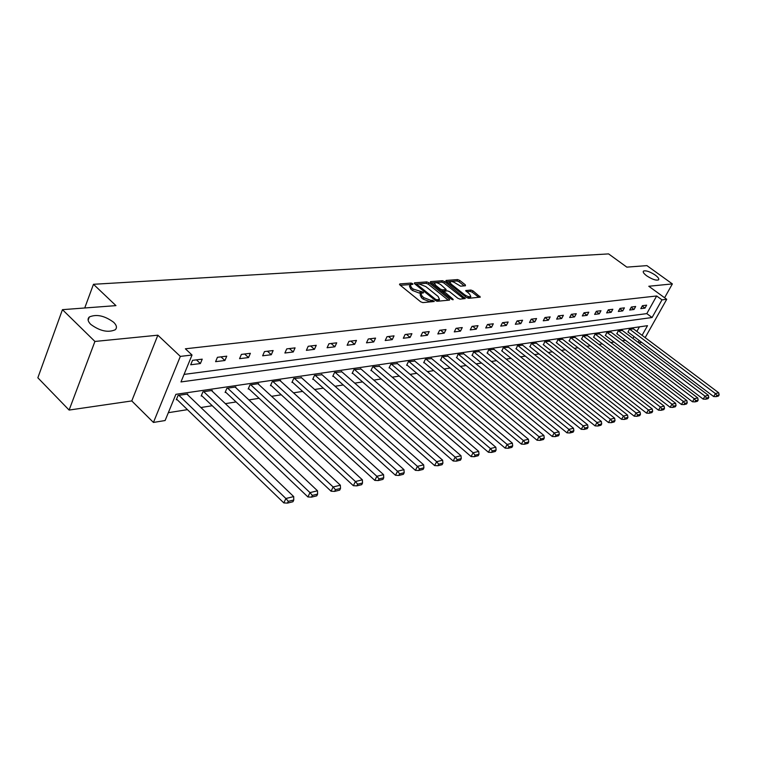 <?xml version="1.0" encoding="UTF-8"?>
<svg xmlns="http://www.w3.org/2000/svg" width="757" height="757" viewBox="0 0 757 757"><rect width="100%" height="100%" fill="white"/><g stroke="black" fill="none" stroke-linecap="round" stroke-linejoin="round"><path stroke-width="1.14" d="M412.622 283.657L411.089 283.071L399.81 283.913L399.876 284.925L420.627 301.769L422.851 302.611L434.244 301.485L432.398 300.255L430.97 300.387L423.911 297.7L422.179 296.299L420.816 293.404L423.523 292.836L423.229 292.202L413.218 289.06L411.505 287.669L410.171 284.821L412.906 284.272L412.622 283.657M410.748 284.537L400.311 285.285M432.115 301.74L430.269 301.835L430.97 300.387M421.422 293.11L419.558 293.186L420.249 291.738M646.724 275.841C652.241 279.399 656.187 280.733 658.581 279.844C659.281 278.869 658.174 277.289 655.25 275.094C649.771 271.555 645.825 270.23 643.431 271.11C642.721 272.075 643.819 273.646 646.724 275.841M90.717 324.356C99.886 331.083 108.062 332.891 115.244 329.768C117.221 327.819 116.72 325.349 113.739 322.34C104.655 315.688 96.508 313.9 89.298 316.994C87.32 318.896 87.793 321.347 90.717 324.356M465.46 285.767L465.3 284.802L459.679 280.383L457.607 279.579L446.11 280.44L446.242 281.405L466.549 297.501L468.668 298.305L480.307 297.141L472.974 290.849L470.892 290.045L465.754 290.565L469.614 294.132L470.816 296.498C469.321 297.104 467.192 296.479 464.42 294.605L451.068 284.017L449.904 281.718C451.409 281.121 453.538 281.746 456.291 283.61L460.587 286.165L465.46 285.767M184.065 374.403L646.809 313.616L656.66 295.978L661.987 299.857L666.728 299.299L645.163 337.65M62.453 309.66L94.918 341.454L69.114 410.067L37.85 377.79L62.453 309.66L115.953 305.629L93.471 284.291L608.581 253.898L626.834 267.136L646.923 265.622L672.367 283.913L648.787 286.26L666.728 299.299M69.114 410.067L131.775 400.936L157.853 335.19L94.918 341.454M157.853 335.19L180.336 356.396L192.032 355.024L180.97 381.935L652.08 317.514L661.987 299.857M656.66 295.978L185.38 348.797L192.032 355.024M428.907 282.721L426.759 281.897L414.571 282.806L414.666 283.799L435.275 300.406L437.47 301.239L449.526 300.103L449.384 299.091L428.907 282.721L428.225 284.14L426.077 283.317L415.101 284.149M430.572 281.604L442.41 280.724L444.52 281.528L465.29 298.551L460.029 299.119L457.89 298.305L449.573 291.682L447.444 290.858L443.782 291.256L452.894 299.072L453.206 299.706L451.494 299.204L430.686 282.579L430.572 281.604L430.298 282.181M664.599 297.756L672.367 283.913M93.471 284.291L84.737 307.976M190.707 364.77L200.397 363.559L202.223 359.159L192.533 360.332L190.707 364.77M215.594 361.666L224.924 360.502L226.75 356.178L217.429 357.304L215.594 361.666M239.562 358.676L248.542 357.559L250.368 353.301L241.388 354.399L239.562 358.676M262.641 355.799L271.299 354.721L273.126 350.538L264.477 351.589L262.641 355.799M284.897 353.017L293.252 351.977L295.079 347.87L286.733 348.892L284.897 353.017M306.377 350.34L314.429 349.337L316.256 345.306L308.203 346.28L306.377 350.34M327.1 347.756L334.887 346.791L336.704 342.817L328.926 343.763L327.1 347.756M347.132 345.258L354.645 344.321L356.462 340.413L348.949 341.331L347.132 345.258M366.483 342.845L373.75 341.946L375.567 338.095L368.29 338.985L366.483 342.845M385.199 340.518L392.23 339.638L394.037 335.853L387.007 336.704L385.199 340.518M403.311 338.256L410.114 337.404L411.912 333.686L405.109 334.509L403.311 338.256M420.835 336.07L427.431 335.247L429.228 331.575L422.633 332.38L420.835 336.07M437.82 333.951L444.217 333.156L445.996 329.541L439.609 330.317L437.82 333.951M454.276 331.897L460.474 331.131L462.253 327.563L456.064 328.32L454.276 331.897M470.239 329.91L476.248 329.163L478.017 325.652L472.008 326.381L470.239 329.91M485.72 327.98L491.548 327.251L493.309 323.797L487.48 324.498L485.72 327.98M500.737 326.106L506.395 325.406L508.146 321.99L502.497 322.681L500.737 326.106M515.328 324.289L520.825 323.608L522.567 320.239L517.069 320.911L515.328 324.289M529.493 322.52L534.83 321.857L536.562 318.536L531.225 319.189L529.493 322.52M543.261 320.807L548.447 320.164L550.169 316.89L544.983 317.514L543.261 320.807M556.641 319.142L561.685 318.508L563.407 315.281L558.354 315.896L556.641 319.142M569.652 317.514L574.563 316.899L576.266 313.72L571.365 314.316L569.652 317.514M582.313 315.934L587.091 315.338L588.785 312.196L584.016 312.773L582.313 315.934M594.642 314.401L599.289 313.824L600.973 310.711L596.327 311.278L594.642 314.401M606.641 312.906L611.164 312.338L612.839 309.272L608.316 309.821L606.641 312.906M618.318 311.449L622.737 310.9L624.402 307.872L619.992 308.402L618.318 311.449M629.701 310.029L634.006 309.49L635.662 306.5L631.366 307.02L629.701 310.029M640.801 308.648L644.992 308.118L646.639 305.166L642.447 305.677L640.801 308.648M168.338 412.688L187.452 409.66M200.908 407.521L212.225 405.733M225.359 403.651L236.089 401.948M248.911 399.914L259.074 398.305M271.612 396.318L281.254 394.794M293.508 392.845L302.649 391.397M314.638 389.495L323.305 388.123M335.039 386.269L343.271 384.963M354.749 383.137L362.565 381.907M373.807 380.118L381.225 378.945M392.249 377.194L399.289 376.078M410.095 374.365L416.785 373.305M427.374 371.63L433.733 370.627M444.122 368.981L450.16 368.016M460.351 366.407L466.085 365.499M476.087 363.909L481.537 363.048M491.359 361.486L496.545 360.673M506.187 359.14L511.107 358.364M520.589 356.859L525.263 356.121M534.574 354.645L539.012 353.935M548.172 352.488L552.383 351.816M561.391 350.387L565.394 349.753M574.241 348.352L578.045 347.747M586.76 346.365L590.365 345.798M598.938 344.444L602.354 343.896M610.795 342.561L614.041 342.041M622.349 340.726L625.424 340.243M632.947 338.445L633.988 336.572M636.864 331.424L639.419 326.854M187.49 394.643L187.755 394.009L178.075 395.428L176.296 399.762L177.11 399.639M212.007 391.019L212.263 390.423L202.942 391.785L201.163 396.034L201.939 395.92M235.626 387.527L235.872 386.959L226.892 388.275L225.113 392.457L225.86 392.344M258.402 384.168L258.639 383.619L249.98 384.887L248.192 388.994L248.921 388.89M280.374 380.922L280.601 380.402L272.246 381.623L270.457 385.663L271.157 385.559M301.579 377.781L293.735 378.472L291.947 382.446L292.628 382.342M322.066 374.762L314.486 375.425L312.707 379.342L313.36 379.238M341.861 371.838L334.537 372.491L332.758 376.333L333.392 376.238M361.004 369.009L353.926 369.643L352.147 373.438L352.762 373.343M379.531 366.274L372.671 366.899L370.902 370.627L371.498 370.542M397.463 363.634L390.83 364.231L389.06 367.911L389.637 367.826M414.827 361.07L408.402 361.657L406.641 365.281L407.2 365.196M431.66 358.591L425.434 359.159L423.683 362.726L424.223 362.641M447.983 356.178L441.946 356.736L440.716 360.171M463.814 353.85L457.957 354.39L456.726 357.777M479.172 351.589L473.494 352.109L472.254 355.459M494.094 349.384L488.568 349.904L487.328 353.197M508.581 347.255L503.216 347.756L501.967 351.011M522.652 345.173L517.447 345.665L516.189 348.873M536.334 343.158L531.272 343.64L530.014 346.81M549.648 341.199L544.718 341.672L543.46 344.795M562.593 339.297L557.795 339.751L556.537 342.836M575.188 337.442L570.523 337.887L569.264 340.934M587.46 335.635L582.918 336.07L581.65 339.079M599.402 333.875L594.983 334.301L593.715 337.272M611.041 332.162L606.736 332.578L605.468 335.512M622.386 330.487L618.185 330.894L616.917 333.799M633.448 328.86L629.351 329.257L628.083 332.124M641.699 342.382L638.794 342.855M642.087 335.342L647.5 325.68L175.879 394.331L165.111 420.532L153.444 422.444L180.336 356.396M131.775 400.936L153.444 422.444M638.142 342.363L639.192 340.489M646.809 313.616L652.08 317.514M200.397 363.559L196.441 359.859M224.924 360.502L220.997 356.878M248.542 357.559L244.634 354.002M271.299 354.721L267.429 351.229M293.252 351.977L289.401 348.561M314.429 349.337L310.616 345.987M334.887 346.791L331.093 343.498M354.645 344.321L350.888 341.095M373.75 341.946L370.022 338.767M392.23 339.638L388.53 336.524M410.114 337.404L406.443 334.348M427.431 335.247L423.788 332.238M444.217 333.156L440.593 330.194M460.474 331.131L456.887 328.216M476.248 329.163L472.68 326.295M491.548 327.251L488.01 324.441M506.395 325.406L502.894 322.633M520.825 323.608L517.343 320.873M534.83 321.857L531.386 319.17M548.447 320.164L545.031 317.514M561.685 318.508L558.335 315.934M574.563 316.899L571.308 314.42M587.091 315.338L583.931 312.934M599.289 313.824L596.213 311.496M611.164 312.338L608.164 310.096M622.737 310.9L619.813 308.724M634.006 309.49L631.168 307.389M644.992 308.118L642.229 306.083M409.906 285.37L409.48 286.269L410.814 289.117L411.505 287.669M419.558 293.186L412.527 290.508L410.814 289.117M420.551 293.953L420.126 294.852L421.479 297.756L422.179 296.299M430.269 301.835L423.21 299.157L421.479 297.756M448.314 300.217L428.225 284.14M417.306 283.998L417.372 284.689L435.455 299.252L436.988 299.829L439.476 299.337L438.085 296.432L425.756 286.543L418.81 283.884L417.306 283.998M439.032 300.245L436.988 301.21M431.121 282.929L441.728 282.115L442.41 280.724M463.776 298.769L443.839 282.929L441.728 282.115M441.009 284.859C438.218 282.967 436.041 282.333 434.48 282.957L435.625 285.285L440.347 289.06L442.495 289.884L446.157 289.496L441.009 284.859M434.281 283.373L433.6 284.916M441.586 291.294L442.495 289.884M445.542 290.745L441.804 291.294M449.705 282.115L449.033 283.61M466.861 297.709L470.324 297.501M478.793 297.359L472.292 292.23L470.211 291.426L466.586 291.748M464.211 285.862L459.007 281.755L456.935 280.961L446.677 281.746M176.561 399.109L283.828 502.913L285.881 498.503L178.889 395.315M186.951 394.132L293.707 496.592L293.782 499.989L288.303 501.342L287.48 503.102L292.959 501.74L293.782 499.989M288.303 501.342L285.881 498.503L293.707 496.592M287.48 503.102L283.828 502.913M201.419 395.419L307.919 496.952L309.973 492.618L203.728 391.672M211.487 390.536L317.495 490.782L317.599 494.103L312.338 495.4L311.524 497.131L316.786 495.826L317.599 494.103M312.338 495.4L309.973 492.618L317.495 490.782M311.524 497.131L307.919 496.952M225.359 391.871L331.083 491.217L333.127 486.969L227.649 388.161M235.134 387.064L340.366 485.199L340.508 488.445L335.446 489.694L334.622 491.397L339.685 490.139L340.508 488.445M335.446 489.694L333.127 486.969L340.366 485.199M334.622 491.397L331.083 491.217M248.438 388.436L353.368 485.701L355.412 481.518L250.709 384.783M257.919 383.723L362.376 479.824L362.537 482.994L357.664 484.206L356.85 485.871L361.723 484.66L362.537 482.994M357.664 484.206L355.412 481.518L362.376 479.824M356.85 485.871L353.368 485.701M270.694 385.133L374.819 480.392L376.854 476.285L272.946 381.519M279.91 380.497L383.562 474.648L383.752 477.762L379.058 478.916L378.245 480.563L382.938 479.399L383.752 477.762M379.058 478.916L376.854 476.285L383.562 474.648M378.245 480.563L374.819 480.392M292.174 381.944L395.485 475.282L397.51 471.233L294.407 378.377M301.135 377.383L403.973 469.662L404.191 472.709L399.668 473.825L398.854 475.443L403.377 474.317L404.191 472.709M399.668 473.825L397.51 471.233L403.973 469.662M398.854 475.443L395.485 475.282M312.925 378.86L415.413 470.352L417.429 466.369L315.139 375.33M321.63 374.384L423.665 464.845L423.901 467.835L419.539 468.914L418.725 470.504L423.087 469.425L423.901 467.835M419.539 468.914L417.429 466.369L423.665 464.845M418.725 470.504L415.413 470.352M332.966 375.879L434.632 465.593L436.638 461.675L335.171 372.397M341.445 371.479L442.656 460.209L442.911 463.142L438.7 464.183L437.896 465.744L442.107 464.694L442.911 463.142M438.7 464.183L436.638 461.675L442.656 460.209M437.896 465.744L434.632 465.593M352.355 372.993L453.188 461.004L455.184 457.152L354.531 369.558M360.606 368.668L460.994 455.733L461.259 458.6L457.2 459.603L456.395 461.145L460.464 460.142L461.259 458.6M457.2 459.603L455.184 457.152L460.994 455.733M456.395 461.145L453.188 461.004M371.11 370.201L471.1 456.566L473.097 452.771L373.267 366.814M379.143 365.953L478.708 451.399L478.992 454.219L475.065 455.194L474.27 456.708L478.197 455.733L478.992 454.219M475.065 455.194L473.097 452.771L478.708 451.399M474.27 456.708L471.1 456.566M389.259 367.505L488.426 452.279L490.404 448.551L391.397 364.155M397.084 363.313L495.826 447.217L496.128 449.989L492.334 450.926L491.539 452.421L495.333 451.475L496.128 449.989M492.334 450.926L490.404 448.551L495.826 447.217M491.539 452.421L488.426 452.279M406.84 364.883L505.165 448.135L507.133 444.454L408.96 361.572M414.467 360.767L512.385 443.176L512.697 445.892L509.035 446.8L508.24 448.267L511.912 447.359L512.697 445.892M509.035 446.8L507.133 444.454L512.385 443.176M508.24 448.267L505.165 448.135M423.863 362.348L521.374 444.122L523.324 440.498L425.973 359.083M431.31 358.298L528.405 439.259L528.736 441.927L525.188 442.807L524.402 444.255L527.951 443.375L528.736 441.927M525.188 442.807L523.324 440.498L528.405 439.259M524.402 444.255L521.374 444.122M440.375 359.887L537.054 440.243L539.003 436.675L442.467 356.661M447.642 355.904L543.914 435.474L544.264 438.095L540.82 438.946L540.044 440.375L543.488 439.514L544.264 438.095M540.82 438.946L539.003 436.675L543.914 435.474M540.044 440.375L537.054 440.243M456.395 357.503L552.25 436.486L554.181 432.966L458.458 354.314M463.483 353.576L558.94 431.802L559.3 434.376L555.969 435.199L555.193 436.609L558.524 435.777L559.3 434.376M555.969 435.199L554.181 432.966L558.94 431.802M555.193 436.609L552.25 436.486M471.933 355.194L566.974 432.843L568.886 429.37L473.977 352.043M478.859 351.324L573.513 428.244L573.872 430.78L570.646 431.575L569.879 432.966L573.106 432.162L573.872 430.78M570.646 431.575L568.886 429.37L573.513 428.244M569.879 432.966L566.974 432.843M487.016 352.942L581.244 429.304L583.155 425.888L489.05 349.829M493.782 349.138L587.631 424.791L588.009 427.289L584.868 428.055L584.111 429.427L587.243 428.651L588.009 427.289M584.868 428.055L583.155 425.888L587.631 424.791M584.111 429.427L581.244 429.304M501.664 350.765L595.087 425.879L596.98 422.51L503.679 347.69M508.278 347.009L601.332 421.45L601.711 423.901L598.673 424.649L597.916 426.002L600.954 425.245L601.711 423.901M598.673 424.649L596.98 422.51L601.332 421.45M597.916 426.002L595.087 425.879M515.896 348.646L608.524 422.557L610.407 419.227L517.892 345.599M522.368 344.946L614.627 418.205L615.015 420.608L612.063 421.337L611.315 422.671L614.258 421.933L615.015 420.608M612.063 421.337L610.407 419.227L614.627 418.205M611.315 422.671L608.524 422.557M529.73 346.583L621.563 419.331L623.437 416.047L531.707 343.574M536.06 342.94L627.534 415.044L627.932 417.419L625.064 418.129L624.317 419.435L627.184 418.725L627.932 417.419M625.064 418.129L623.437 416.047L627.534 415.044M624.317 419.435L621.563 419.331M543.176 344.577L634.234 416.189L636.088 412.953L545.144 341.606M549.374 340.991L640.072 411.988L640.479 414.316L637.697 415.006L636.949 416.303L639.731 415.612L640.479 414.316M637.697 415.006L636.088 412.953L640.072 411.988M636.949 416.303L634.234 416.189M556.263 342.628L646.544 413.142L648.389 409.953L558.212 339.694M562.328 339.089L652.26 409.007L652.666 411.306L649.96 411.978L649.222 413.256L651.928 412.584L652.666 411.306M649.96 411.978L648.389 409.953L652.26 409.007M649.222 413.256L646.544 413.142M568.999 340.726L658.505 410.19L660.341 407.029L570.929 337.821M574.932 337.234L664.107 406.112L664.523 408.373L661.892 409.026L661.154 410.285L663.785 409.632L664.523 408.373M661.892 409.026L660.341 407.029L664.107 406.112M661.154 410.285L658.505 410.19M581.395 338.881L670.144 407.304L671.961 404.191L583.306 336.013M587.205 335.436L675.623 403.301L676.048 405.534L673.493 406.159L672.765 407.408L675.32 406.774L676.048 405.534M673.493 406.159L671.961 404.191L675.623 403.301M672.765 407.408L670.144 407.304M593.46 337.083L681.461 404.503L683.268 401.428L595.362 334.244M599.156 333.686L686.836 400.557L687.261 402.762L684.773 403.377L684.044 404.607L686.542 403.983L687.261 402.762M684.773 403.377L683.268 401.428L686.836 400.557M684.044 404.607L681.461 404.503M605.221 335.332L692.485 401.778L694.273 398.74L607.105 332.522M610.804 331.982L697.736 397.898L698.172 400.065L695.749 400.661L695.03 401.872L697.462 401.276L698.172 400.065M695.749 400.661L694.273 398.74L697.736 397.898M695.03 401.872L692.485 401.778M616.681 333.619L703.206 399.119L704.985 396.129L618.545 330.847M622.15 330.317L708.363 395.305L708.798 397.434L706.442 398.021L705.732 399.213L708.088 398.627L708.798 397.434M706.442 398.021L704.985 396.129L708.363 395.305M705.732 399.213L703.206 399.119M627.856 331.954L713.652 396.536L715.422 393.574L629.701 329.21M633.221 328.689L718.705 392.779L719.15 394.88L716.851 395.447L716.141 396.63L718.44 396.062L719.15 394.88M716.851 395.447L715.422 393.574L718.705 392.779M716.141 396.63L713.652 396.536M410.408 284.509L411.089 283.071M431.698 301.702L432.398 300.255M420.996 293.063L421.687 291.625M412.527 290.508L413.218 289.06M423.21 299.157L423.911 297.7M399.507 284.547L399.81 283.913M448.854 300.169L449.384 299.091M414.287 283.411L414.571 282.806M426.077 283.317L426.759 281.897M416.927 285.626L417.372 284.689M435.001 300.179L435.455 299.252M436.401 301.04L436.988 299.829M437.783 301.135L438.483 299.696M443.839 282.929L444.52 281.528M464.315 298.722L464.845 297.652M443.772 293.044L444.217 292.145M452.572 299.734L452.894 299.072M435.19 286.184L435.625 285.285M439.912 289.959L440.347 289.06M445.163 291.01L445.854 289.6M450.642 284.887L451.068 284.017M463.994 295.467L464.42 294.605M465.773 291L466.038 290.461M470.211 291.426L470.892 290.045M472.292 292.23L472.974 290.849M479.332 297.302L479.853 296.261M445.845 280.989L446.11 280.44M456.935 280.961L457.607 279.579M459.007 281.755L459.679 280.383M464.807 285.815L465.3 284.802M88.134 320.135L89.298 316.994M416.501 285.285L417.022 284.197M438.776 300.775L439.476 299.337M443.148 292.543L443.706 291.407M445.466 290.906L446.157 289.496M470.125 297.889L470.816 296.498"/></g></svg>
